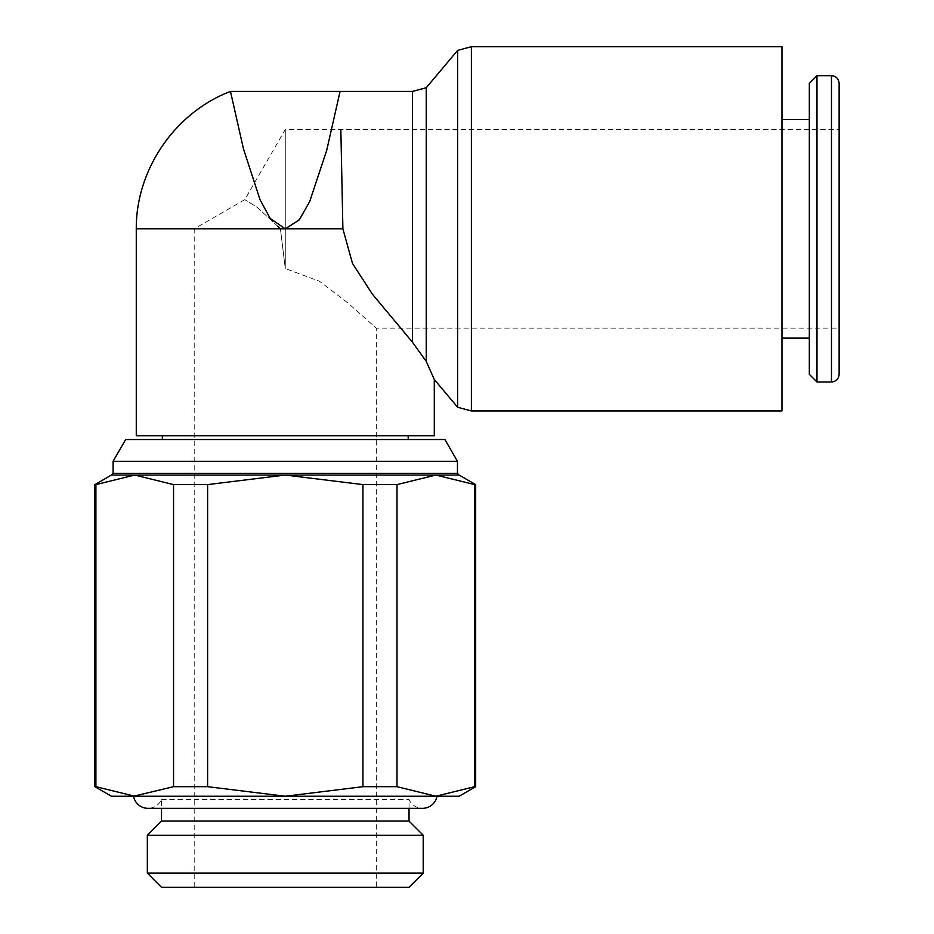 <?xml version="1.0" encoding="UTF-8"?>
<svg xmlns="http://www.w3.org/2000/svg" width="934" height="934" viewBox="0 0 934 934"><rect width="100%" height="100%" fill="white"/><g stroke="black" fill="none" stroke-linecap="round" stroke-linejoin="round"><path stroke-width="0.7" stroke-dasharray="4.67 3.5" d="M409.034 808.33L409.034 799.516A14.734 14.734 0 0 0 422.53 808.33L148.027 808.33A14.734 14.734 0 0 0 161.512 799.516L161.512 808.33M409.034 821.079L161.512 821.079M161.512 799.516L409.034 799.516L161.512 799.516M423.207 835.241L147.339 835.241M423.207 873.127L147.339 873.127M409.034 887.3L161.512 887.3M133.527 796.235L437.019 796.235M475.675 484.606L435.828 475.044L459.119 475.044M111.426 475.044L134.718 475.044L94.871 484.606M459.119 796.235L435.828 796.235L475.675 786.685M94.871 786.685L134.718 796.235L111.426 796.235M95.898 786.685L95.898 484.606M474.659 484.606L474.659 786.685M162.341 439.529L408.205 439.529L162.341 439.529M162.341 435.793L408.205 435.793L162.341 435.793M173.549 484.606L173.549 786.685L207.617 786.685L207.617 484.606L173.549 484.606L134.718 475.044L435.828 475.044L396.997 484.606L362.929 484.606L362.929 786.685L396.997 786.685L396.997 484.606M285.279 91.404L340.034 91.602L326.678 150.432L310.205 200.401L300.164 218.696L285.279 228.83L342.895 228.842L136.271 228.842L285.279 228.842L271.105 219.653L260.551 200.88L243.4 148.681L230.476 91.45M340.84 129.499L342.895 228.842L352.492 263.446L372.292 294.035L412.513 342.276L426.254 361.423L434.287 379.473M136.271 435.793L434.287 435.793M457.637 407.259L457.637 50.378M426.254 361.423L426.254 87.726M839.129 374.324L839.129 83.348M781.968 338.108L781.968 119.564L781.968 338.108M809.323 119.564L809.323 338.108L809.323 119.564M839.129 328.173L839.129 129.499L285.279 129.499L244.778 199.642L194.214 228.842L280.422 228.842L285.279 268.537L285.279 129.499L285.279 268.537L280.422 228.842L194.214 228.842L194.214 887.3L376.332 887.3L376.332 328.173L347.565 302.709L319.498 281.251L285.279 268.537L319.498 281.251L347.565 302.709L376.332 328.173L839.129 328.173L839.129 129.499M277.702 226.203L257.013 207.196L244.778 199.642L257.013 207.196L277.702 226.203M376.332 887.3L194.214 887.3M809.323 374.324L809.323 83.348M816.981 381.983L816.981 75.689M781.968 410.948L781.968 46.7M457.462 461.291L113.084 461.291M444.899 439.529L125.646 439.529M396.997 786.685L435.828 796.235L134.718 796.235L173.549 786.685M435.828 796.235L134.718 796.235M207.617 786.685L285.279 796.235L362.929 786.685M362.929 484.606L285.279 475.044L207.617 484.606M457.462 473.386L113.084 473.386M471.378 410.948L471.378 46.7M412.513 342.276L412.513 91.404M831.47 381.983L831.47 75.689"/><path stroke-width="1.4" d="M161.512 808.33L161.512 821.079L147.339 835.241L147.339 873.127L161.512 887.3L409.034 887.3L423.207 873.127L423.207 835.241L409.034 821.079L409.034 808.33M173.549 786.685L173.549 484.606L207.617 484.606L207.617 786.685L173.549 786.685L133.527 796.235A14.734 14.734 0 0 0 148.027 808.33L422.53 808.33A14.734 14.734 0 0 0 437.019 796.235L459.119 796.235L475.675 786.685L475.675 484.606L459.119 475.044L111.426 475.044L94.871 484.606L94.871 786.685L111.426 796.235L435.828 796.235L396.997 786.685L362.929 786.685L362.929 484.606L396.997 484.606L396.997 786.685M162.341 439.529L162.341 435.793M408.205 435.793L408.205 439.529M457.462 473.386L113.084 473.386L113.084 461.291L125.646 439.529L444.899 439.529L457.462 461.291L457.462 473.386L459.119 475.044M113.084 461.291L457.462 461.291M230.476 91.45L243.435 148.751L260.026 199.678L270.206 218.439L285.279 228.83L136.271 228.842L342.895 228.842L285.279 228.842L299.254 219.887L309.668 201.616L326.702 150.362L340.034 91.602L285.279 91.404L412.513 91.404L426.254 87.726L426.254 361.423L412.513 342.276L372.292 294.035L352.492 263.446L342.895 228.842L340.84 129.499M230.406 91.45C174.973 112.594 135.967 169.509 136.271 228.842L136.271 435.793L434.287 435.793L434.287 379.473L426.254 361.423M426.254 87.726L457.637 50.378L471.378 46.7L781.968 46.7L781.968 410.948L471.378 410.948L457.637 407.259L434.287 379.473M457.637 50.378L457.637 407.259M831.47 75.689C836.07 76.098 838.627 78.654 839.129 83.348L839.129 374.324C838.627 379.017 836.07 381.574 831.47 381.983L816.981 381.983L809.323 374.324L809.323 83.348L816.981 75.689L831.47 75.689L831.47 381.983M816.981 75.689L816.981 381.983M781.968 119.564L809.323 119.564M809.323 338.108L781.968 338.108M280.422 228.842L277.702 226.203L280.422 228.842M475.675 786.685L474.659 786.685L474.659 484.606L475.675 484.606M94.871 484.606L95.898 484.606L95.898 786.685L94.871 786.685M134.718 796.235L95.898 786.685M362.929 786.685L285.279 796.235L207.617 786.685M474.659 786.685L435.828 796.235M95.898 484.606L134.718 475.044L173.549 484.606M207.617 484.606L285.279 475.044L362.929 484.606M396.997 484.606L435.828 475.044L474.659 484.606M147.339 873.127L423.207 873.127M147.339 835.241L423.207 835.241M161.512 821.079L409.034 821.079M471.378 46.7L471.378 410.948M412.513 91.404L412.513 342.276M113.084 473.386L111.426 475.044M285.279 91.415L230.394 91.415"/></g></svg>
